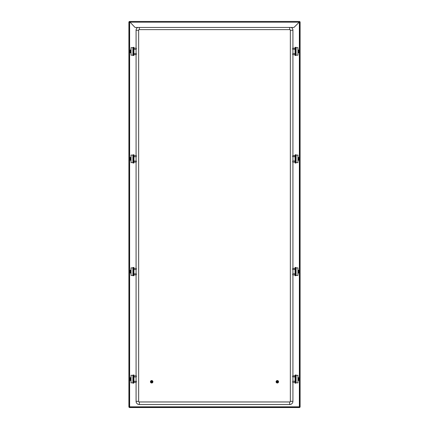 <?xml version="1.0" encoding="UTF-8"?>
<svg xmlns="http://www.w3.org/2000/svg" width="429" height="429" viewBox="0 0 429 429"><rect width="100%" height="100%" fill="white"/><g stroke="black" fill="none" stroke-linecap="round" stroke-linejoin="round"><path stroke-width="0.64" d="M297.941 377.525A1.646 1.646 0 0 1 297.941 380.641A1.646 1.646 0 0 0 297.941 377.525M297.941 270.093A1.646 1.646 0 0 1 297.941 273.209A1.646 1.646 0 0 0 297.941 270.093M297.941 157.293A1.646 1.646 0 0 1 297.941 160.408A1.646 1.646 0 0 0 297.941 157.293M297.941 49.866A1.646 1.646 0 0 1 297.941 52.981A1.646 1.646 0 0 0 297.941 49.866M129.354 21.75L129.783 22.179L129.354 21.45L299.646 21.45L299.367 22.179L299.646 21.45M129.633 22.179L128.898 21.9L128.898 407.1L129.633 406.821L129.354 407.55L299.646 407.55L299.367 406.821L300.102 407.1L300.102 21.9L299.367 22.179L299.367 406.821L129.633 406.821L129.633 22.179M129.199 407.1L129.199 21.9M299.801 21.9L299.801 407.1M299.646 407.25L129.354 407.25M299.646 21.75L293.951 27.445L135.049 27.445L129.354 21.45M131.06 49.866A1.646 1.646 0 0 0 131.06 52.981M131.06 157.293A1.646 1.646 0 0 0 131.06 160.408M131.06 270.093A1.646 1.646 0 0 0 131.06 273.209M131.06 377.525A1.646 1.646 0 0 0 131.06 380.641M150.44 381.767A1.233 1.233 0 0 1 151.673 380.534A1.233 1.233 0 0 1 152.912 381.767A1.233 1.233 0 0 1 151.673 383A1.233 1.233 0 0 1 150.44 381.767M151.029 381.767A0.643 0.643 0 0 1 151.673 381.124A0.643 0.643 0 0 1 152.322 381.767A0.643 0.643 0 0 1 151.673 382.411A0.643 0.643 0 0 1 151.029 381.767M151.244 381.767A0.429 0.429 0 0 1 151.673 381.338A0.429 0.429 0 0 1 152.107 381.767A0.429 0.429 0 0 1 151.673 382.196A0.429 0.429 0 0 1 151.244 381.767M276.088 381.767A1.233 1.233 0 0 1 277.327 380.534A1.233 1.233 0 0 1 278.56 381.767A1.233 1.233 0 0 1 277.327 383A1.233 1.233 0 0 1 276.088 381.767M276.678 381.767A0.643 0.643 0 0 1 277.327 381.124A0.643 0.643 0 0 1 277.971 381.767A0.643 0.643 0 0 1 277.327 382.411A0.643 0.643 0 0 1 276.678 381.767M276.893 381.767A0.429 0.429 0 0 1 277.327 381.338A0.429 0.429 0 0 1 277.756 381.767A0.429 0.429 0 0 1 277.327 382.196A0.429 0.429 0 0 1 276.893 381.767M290.347 30.261L290.347 401.319A0.643 0.643 0 0 1 289.698 401.962L139.302 401.962A0.643 0.643 0 0 1 138.653 401.319L138.653 30.261A0.643 0.643 0 0 1 139.302 29.617L289.698 29.617A0.643 0.643 0 0 1 290.347 30.261L292.921 30.261A3.223 3.223 0 0 0 291.27 27.445M136.079 48.198L136.079 30.261A3.223 3.223 0 0 1 137.73 27.445M290.347 401.319L292.921 401.319A3.223 3.223 0 0 1 289.698 404.542L139.302 404.542A3.223 3.223 0 0 1 136.079 401.319L136.079 382.303M136.079 381.231L136.079 376.93M136.079 375.858L136.079 274.876M136.079 273.799L136.079 269.503M136.079 268.431L136.079 162.076M136.079 160.998L136.079 156.703M136.079 155.63L136.079 54.644M136.079 53.571L136.079 49.276M292.921 401.319L292.921 382.303M292.921 381.231L292.921 376.93M292.921 375.858L292.921 274.876M292.921 273.799L292.921 269.503M292.921 268.431L292.921 162.076M292.921 160.998L292.921 156.703M292.921 155.63L292.921 54.644M292.921 53.571L292.921 49.276M292.921 48.198L292.921 30.261M132.974 47.662L131.06 47.662L131.06 55.18L132.893 55.18L132.893 47.662M132.893 55.18L133.928 55.18L133.928 53.518M131.06 50.247A1.287 1.287 0 0 0 131.06 52.601M133.928 47.485L133.07 47.485L133.928 47.233L133.928 47.539M133.928 55.362L133.07 55.614L133.928 55.362L133.928 47.662M133.928 55.309L132.974 55.18M136.433 48.37L136.261 49.276L136.433 48.37M133.928 49.276L136.261 49.276M133.928 48.198L136.261 48.198M133.928 53.571L136.433 53.743L136.261 54.644L133.928 54.644M136.261 53.571L136.261 54.644M295.072 49.276L292.567 49.104L292.739 48.198L295.072 48.198M292.739 49.276L292.739 48.198M292.567 54.472L292.739 53.571L292.567 54.472M295.072 53.571L292.739 53.571M295.072 54.644L292.739 54.644M296.026 55.18L297.941 55.18L297.941 47.662L296.107 47.662L296.107 55.18M296.107 47.662L295.072 47.662L295.072 49.33M297.941 52.601A1.287 1.287 0 0 0 297.941 50.247M295.072 55.362L295.93 55.362L295.072 55.614L295.072 55.309M295.072 47.485L295.93 47.233L295.072 47.485L295.072 55.18M295.072 47.539L296.026 47.662M292.567 161.905L292.739 160.998L292.567 161.905M295.072 160.998L292.739 160.998M295.072 162.076L292.739 162.076M295.072 156.703L292.567 156.531L292.739 155.63L295.072 155.63M292.739 156.703L292.739 155.63M295.072 154.912L295.93 154.66L295.072 154.912L295.072 162.612L297.941 162.612L297.941 155.094L295.072 155.094L295.072 156.757M297.941 160.028A1.287 1.287 0 0 0 297.941 157.674M295.93 163.041L295.072 163.041L295.93 163.041L295.93 162.736L295.072 162.612M295.072 154.966L296.026 155.094M295.072 163.041L295.072 162.736M136.433 155.802L136.261 156.703L136.433 155.802M133.928 156.703L136.261 156.703M133.928 155.63L136.261 155.63M133.928 160.998L136.433 161.17L136.261 162.076L133.928 162.076M136.261 160.998L136.261 162.076M133.07 155.041L131.06 155.094L131.06 162.612L132.893 162.612L132.893 155.094M132.893 162.612L133.928 162.612L133.928 160.945M131.06 157.674A1.287 1.287 0 0 0 131.06 160.028M133.928 154.912L133.07 154.912L133.928 154.66L133.928 154.966M133.928 162.789L133.07 163.041L133.928 162.789L133.928 155.094M133.07 163.041L133.928 163.041M133.928 162.736L133.07 162.666M296.026 382.84L297.941 382.84L297.941 375.321L296.107 375.321L296.107 382.84M296.107 375.321L295.072 375.321L295.072 376.989M297.941 380.26A1.287 1.287 0 0 0 297.941 377.906M295.072 383.022L295.93 383.022L295.072 383.269L295.072 382.968M295.072 375.144L295.93 374.892L295.072 375.144L295.072 382.84M295.072 375.198L296.026 375.321M295.072 376.93L292.567 376.759L292.739 375.858L295.072 375.858M292.739 376.93L292.739 375.858M292.567 382.132L292.739 381.231L292.567 382.132M295.072 381.231L292.739 381.231M295.072 382.303L292.739 382.303M133.07 375.268L131.06 375.321L131.06 382.84L132.893 382.84L132.893 375.321M132.893 382.84L133.928 382.84L133.928 381.177M131.06 377.906A1.287 1.287 0 0 0 131.06 380.26M133.928 375.144L133.07 375.144L133.928 374.892L133.928 375.198M133.928 383.022L133.07 383.269L133.928 383.022L133.928 375.321M133.928 382.968L132.974 382.84M133.928 381.231L136.433 381.402L136.261 382.303L133.928 382.303M136.261 381.231L136.261 382.303M136.433 376.029L136.261 376.93L136.433 376.029M133.928 376.93L136.261 376.93M133.928 375.858L136.261 375.858M292.567 274.705L292.739 273.799L292.567 274.705M295.072 273.799L292.739 273.799M295.072 274.876L292.739 274.876M295.072 269.503L292.567 269.332L292.739 268.431L295.072 268.431M292.739 269.503L292.739 268.431M295.072 267.712L295.93 267.46L295.072 267.712L295.072 275.413L297.941 275.413L297.941 267.894L295.072 267.894L295.072 269.557M297.941 272.828A1.287 1.287 0 0 0 297.941 270.474M295.072 275.59L295.93 275.59L295.072 275.842L295.072 275.413M295.072 267.766L296.026 267.894M296.026 275.413L295.072 275.536M295.93 267.46L295.072 267.46M133.928 273.799L136.433 273.97L136.261 274.876L133.928 274.876M136.261 273.799L136.261 274.876M136.433 268.602L136.261 269.503L136.433 268.602M133.928 269.503L136.261 269.503M133.928 268.431L136.261 268.431M133.07 267.841L131.06 267.894L131.06 275.413L132.893 275.413L132.893 267.894M132.893 275.413L133.928 275.413L133.928 273.745M131.06 270.474A1.287 1.287 0 0 0 131.06 272.828M133.07 267.46L133.928 267.46L133.07 267.46L133.07 267.766M133.928 275.59L133.07 275.842L133.928 275.59L133.928 267.894M133.928 267.46L133.928 267.766M133.928 275.536L133.07 275.466M131.06 377.364A1.796 1.796 0 0 0 131.06 380.796M131.06 269.938A1.796 1.796 0 0 0 131.06 273.37M131.06 157.137A1.796 1.796 0 0 0 131.06 160.569M131.06 49.705A1.796 1.796 0 0 0 131.06 53.137M297.941 380.796A1.796 1.796 0 0 0 297.941 377.364M297.941 273.37A1.796 1.796 0 0 0 297.941 269.938M297.941 160.569A1.796 1.796 0 0 0 297.941 157.137M297.941 53.137A1.796 1.796 0 0 0 297.941 49.705M129.783 22.179L299.217 22.179M289.698 29.617L289.698 27.445M139.302 29.617L139.302 27.445M138.653 30.261L136.079 30.261M138.653 401.319L136.079 401.319M139.302 401.962L139.302 404.542M289.698 401.962L289.698 404.542M133.58 55.18L133.58 47.662M295.42 47.662L295.42 55.18M295.42 155.094L295.42 162.612M296.107 155.094L296.107 162.612M295.072 162.789L295.93 162.789M133.58 162.612L133.58 155.094M295.42 375.321L295.42 382.84M133.58 382.84L133.58 375.321M295.42 267.894L295.42 275.413M296.107 267.894L296.107 275.413M133.58 275.413L133.58 267.894M133.928 267.712L133.07 267.712"/></g></svg>
